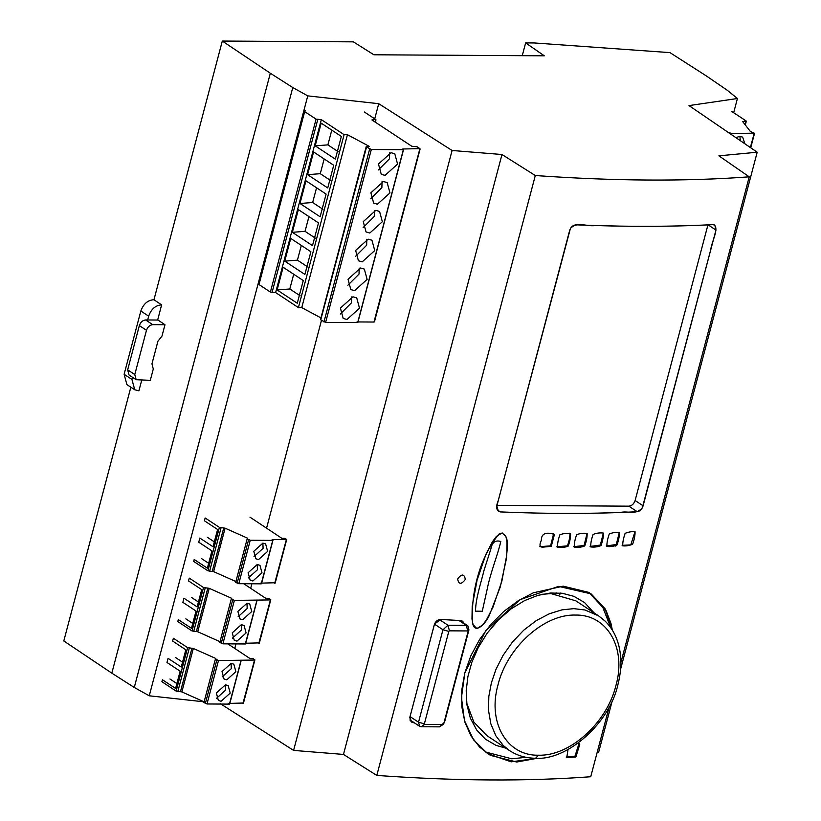 <?xml version="1.0" encoding="UTF-8"?>
<svg xmlns="http://www.w3.org/2000/svg" width="821" height="821" viewBox="0 0 821 821"><rect width="100%" height="100%" fill="white"/><g stroke="black" fill="none" stroke-linecap="round" stroke-linejoin="round"><path stroke-width="1.23" d="M556.176 592.813L555.889 593.87M227.869 643.869L250.128 658.637L253.227 658.647L254.407 660.053L218.478 660.536L215.389 659.119L215.841 658.493L215.677 659.119M228.854 703.412L243.18 703.033M254.654 659.591L242.934 703.494M229.562 703.884L241.046 660.443L229.439 704.11L207.005 703.977L203.916 702.56L215.389 659.119M222.019 671.578L231.112 663.399L233.841 664.189L235.863 671.66L226.77 679.85L224.041 679.059L222.019 671.578M216.364 692.996L225.457 684.817L228.187 685.607L230.208 693.088L221.106 701.267L218.376 700.477L216.364 692.996M215.902 659.119L215.841 658.493L193.325 648.467L187.619 647.656L176.146 691.108L181.852 691.908L193.325 648.467M176.146 691.108L161.901 681.707L162.414 679.757L175.591 688.45L180.148 671.188L166.981 662.485L168.069 658.339L181.246 667.032L185.813 649.77L172.636 641.068L173.375 638.256L187.619 647.656M204.367 701.945L181.852 691.908M176.874 683.575L169.937 678.988M182.539 662.157L175.591 657.57M216.57 698.261L225.652 690.071L225.436 684.817M222.224 676.843L231.306 668.653L231.101 663.399M243.755 583.731L266.014 598.488L269.124 598.509L270.304 599.915L234.375 600.397L231.286 598.981L231.738 598.355L231.573 598.981M244.74 643.274L259.067 642.894M270.54 599.453L258.82 643.356M245.448 643.746L256.932 600.295L245.335 643.972L222.891 643.838L219.802 642.422L231.286 598.981M237.905 611.44L247.008 603.25L249.738 604.051L251.749 611.522L242.657 619.711L239.927 618.911L237.905 611.44M232.251 632.858L241.343 624.668L244.073 625.469L246.095 632.94L237.002 641.129L234.272 640.329L232.251 632.858M231.789 598.981L231.738 598.355L209.222 588.329L203.516 587.518L192.032 630.959L197.738 631.77L209.222 588.329M192.032 630.959L177.788 621.559L178.301 619.619L191.478 628.311L196.045 611.04L182.867 602.347L183.966 598.201L197.143 606.893L201.699 589.622L188.522 580.929L189.271 578.117L203.516 587.518M220.254 641.796L197.738 631.77M192.771 623.426L185.823 618.849M198.425 602.009L191.488 597.431M232.456 638.122L241.538 629.933L241.333 624.668M238.121 616.704L247.193 608.515L246.988 603.25M249.984 517.168L281.911 538.35L285.01 538.371L286.437 539.305L272.11 539.684L272.695 540.392L250.261 540.249L247.172 538.833L247.624 538.217L247.46 538.843M260.626 583.136L274.953 582.756M286.437 539.305L274.717 583.218M261.345 583.598L272.818 540.156L261.222 583.834L238.788 583.7L235.689 582.284L247.172 538.833M253.802 551.302L262.894 543.112L265.624 543.913L267.646 551.384L258.543 559.563L255.813 558.773L253.802 551.302M248.137 572.719L257.24 564.53L259.97 565.33L261.981 572.801L252.889 580.991L250.159 580.19L248.137 572.719M247.685 538.843L247.624 538.217L225.108 528.18L219.402 527.38L207.918 570.821L213.624 571.632L225.108 528.18M207.918 570.821L193.684 561.42L194.197 559.481L207.364 568.173L211.931 550.901L198.754 542.209L199.852 538.063L213.029 546.755L217.586 529.483L204.419 520.791L205.158 517.979L219.402 527.38M236.14 581.658L213.624 571.632M208.657 563.288L201.72 558.711M214.322 541.87L207.374 537.293M248.342 577.974L257.425 569.795L257.219 564.53M254.007 556.556L263.089 548.377L262.884 543.112M739.906 136.337L740.306 140.668M744.852 143.767L742.646 137.128L739.916 136.337L735.842 137.61M728.781 132.786L731.583 133.495L754.263 133.166L750.476 131.596L742.728 121.652L746.073 120.903L731.829 111.502M750.353 147.523L754.263 133.166M742.728 121.652L743.159 121.344L742.984 121.98M744.986 124.546L746.073 120.903M730.033 132.786L729.848 133.515M539.859 546.663L550.583 545.862L553.652 533.599M622.113 545.349L630.774 544.898L634.972 531.751M606.247 545.996L616.284 544.487L619.301 532.511M590.094 546.458L600.325 545.062L603.332 533.075M573.643 546.724L584.07 545.452L587.066 533.445M556.843 546.786L567.444 545.842C569.302 540.567 570.113 536.339 569.877 533.157M566.182 757.044L574.844 756.593L579.031 743.457M341.341 136.44L321.196 123.15L315.192 145.84L335.348 159.141L341.341 136.44M338.211 151.69L327.887 144.876L315.192 145.84M327.887 144.876L331.787 130.118M333.726 165.267L313.581 151.967L307.577 174.668L327.733 187.958L333.726 165.267M330.596 180.507L320.272 173.693L307.577 174.668M320.272 173.693L324.172 158.946M326.111 194.084L305.966 180.794L299.963 203.485L320.118 216.785L326.111 194.084M322.981 209.334L312.657 202.52L299.963 203.485M312.657 202.52L316.557 187.763M318.497 222.912L298.351 209.612L292.348 232.312L312.503 245.602L318.497 222.912M315.367 238.152L305.043 231.337L292.348 232.312M305.043 231.337L308.942 216.59M310.882 251.729L290.737 238.439L284.733 261.129L304.889 274.43L310.882 251.729M307.752 266.969L297.428 260.154L284.733 261.129M297.428 260.154L301.328 245.407M303.267 280.556L283.122 267.256L277.118 289.957L297.274 303.247L303.267 280.556M300.137 295.796L289.813 288.982L277.118 289.957M289.813 288.982L293.713 274.235M391.032 152.696L378.481 163.984L381.272 174.298L385.039 175.386L397.58 164.097L394.798 153.794L391.032 152.696M389.657 152.798L389.503 158.771L378.337 169.957M383.417 181.513L370.866 192.802L373.658 203.115L377.424 204.213L389.965 192.925L387.184 182.611L383.417 181.513M382.042 181.626L381.888 187.588L370.723 198.774M375.802 210.34L363.251 221.629L366.043 231.943L369.809 233.031L382.35 221.742L379.569 211.438L375.802 210.34M374.427 210.443L374.273 216.416L363.108 227.602M368.188 239.157L355.637 250.446L358.428 260.76L362.194 261.858L374.735 250.569L371.954 240.255L368.188 239.157M366.813 239.26L366.659 245.233L355.493 256.419M360.573 267.985L348.022 279.273L350.803 289.577L354.569 290.675L367.12 279.386L364.339 269.072L360.573 267.985M359.198 268.087L359.044 274.06L347.878 285.236M352.958 296.802L340.407 308.091L343.188 318.404L346.955 319.502L359.506 308.214L356.725 297.9L352.958 296.802M351.583 296.904L351.429 302.877L340.263 314.063M305.289 110.455L304.683 111.615L316.075 119.137L321.319 119.64L344.112 134.675L347.447 134.695L369.46 146.466L366.443 146.918L371.318 149.504L403.296 149.699L402.711 149.001L419.9 148.642L417.047 146.754L411.803 146.261L371.923 119.948L375.741 119.507L364.35 111.984M258.995 284.548L258.41 283.779L304.098 110.845L304.683 111.615L258.995 284.548L270.386 292.071L275.63 292.563L321.319 119.64M366.689 146.446L320.754 319.841L325.619 322.437L357.73 322.396L403.419 149.473L357.73 322.396M357.012 321.935L373.966 322.037L419.9 148.642M374.971 121.96L375.741 119.507M344.112 134.675L298.413 307.608L301.759 307.629L347.447 134.695M301.759 307.629L320.949 317.891M298.413 307.608L275.63 292.563M538.473 755.207C506.711 755.987 487.325 722.223 498.029 684.786C507.111 647.338 544.251 613.913 575.5 615.073C607.253 614.303 626.649 648.067 615.945 685.504C606.863 722.952 569.723 756.367 538.473 755.207L535.6 758.245C566.993 760.718 609.89 723.219 618.028 684.17C620.727 673.569 621.487 663.358 620.286 653.537C618.593 640.267 613.523 629.44 605.087 621.066L598.612 615.863L575.829 600.828L551.065 593.614L542.106 594.291M466.687 703.002L473.861 722.1L486.874 735.626L509.656 750.661L503.283 745.499L495.812 735.749L490.814 723.763L488.516 710.37L488.823 696.465L491.369 682.877L495.997 669.31L503.027 655.445L512.386 642.114L523.685 630.23L536.287 620.604L549.362 613.749L562.098 609.829L573.848 608.648L584.942 609.972L598.612 615.863M434.494 624.145L442.96 629.738L448.8 631.4L449.426 630.836L467.754 630.949L468.083 631.523L468.935 629.892L467.816 625.766L466.307 625.335L447.979 625.222L442.96 629.738L418.536 722.193L419.644 726.308L421.152 726.749L439.481 726.862L444.5 722.347L443.032 724.533L439.481 726.862M421.152 726.749L424.693 724.42L424.365 723.855L418.536 722.193L410.048 716.589M424.693 724.42L443.032 724.533M443.658 723.968L468.083 631.523M448.8 631.4L424.365 723.855M468.935 629.892L444.5 722.347M643.11 505.798L635.115 500.523C633.915 503.94 631.821 505.828 628.845 506.167L497.013 505.367L628.845 506.167C631.821 505.828 633.915 503.94 635.115 500.523L707.969 224.78L715.963 230.065L714.814 225.057L713.1 224.626C670.808 226.842 625.192 226.914 576.26 224.841C573.099 225.026 570.903 226.842 569.692 230.291L496.838 506.023L498.409 511.298L500.41 511.924C549.341 513.997 594.958 513.936 637.25 511.709C639.99 511.257 641.95 509.287 643.11 505.798L715.963 230.065M635.115 500.523L707.969 224.78M620.84 662.763L749.234 176.833C685.72 181.544 614.406 181.102 535.302 175.53L376.798 775.435C455.901 781.017 527.215 781.448 590.73 776.748L609.192 706.881M619.403 532.511C619.475 536.062 618.675 540.208 616.992 544.98C613.831 546.375 610.455 546.878 606.863 546.468C606.781 542.917 607.581 538.761 609.264 533.999C612.466 532.624 615.842 532.121 619.403 532.511L619.321 532.675M601.034 545.534C597.832 546.919 594.394 547.391 590.72 546.93C590.607 543.379 591.397 539.223 593.101 534.461C596.344 533.096 599.782 532.634 603.414 533.075C603.517 536.616 602.727 540.772 601.034 545.534M584.768 545.914C581.514 547.268 578.015 547.689 574.279 547.186C574.146 543.615 574.936 539.459 576.64 534.717C579.934 533.383 583.444 532.962 587.148 533.445C587.261 537.016 586.471 541.162 584.768 545.914M568.214 546.098C564.91 547.422 561.348 547.802 557.541 547.258C557.397 543.666 558.177 539.5 559.891 534.769C563.237 533.476 566.798 533.096 570.574 533.619C570.708 537.211 569.918 541.367 568.214 546.098M577.553 743.539L579.154 743.446L579.759 744.37L575.88 756.972L566.777 757.516L568.029 749.501M554.411 534.512L551.281 546.324L542.814 547.155C539.643 547.248 539.151 544.97 541.347 540.3C541.244 530.807 550.665 533.137 554.411 534.512M622.718 545.821C622.646 542.271 623.457 538.114 625.14 533.342C628.619 531.936 631.934 531.403 635.085 531.751C635.136 535.282 634.325 539.438 632.652 544.22C629.225 545.657 625.91 546.191 622.718 545.821M457.615 578.959C461.648 573.612 464.224 573.756 465.343 579.38C461.32 584.737 458.744 584.603 457.615 578.959M500.379 511.904C496.346 510.683 495.607 506.988 498.183 500.81L570.421 228.433C577.491 221.044 587.159 226.935 595.133 225.518L619.968 226.114C652.674 226.658 683.719 226.144 713.121 224.605C720.233 226.883 711.54 241.641 710.75 249.676L642.391 507.594C636.08 515.547 627.829 510.549 620.584 512.448L597.688 513.125C566.798 513.751 534.358 513.351 500.379 511.904M414.215 722.726L411.188 721.844L409.782 717.533L434.473 624.073L440.692 619.455L461.135 620.604L462.685 621.323L463.906 623.19L462.449 621.158L460.519 620.543L440.744 619.475C437.665 619.598 435.541 621.292 434.371 624.565L409.936 717.02L411.506 722.07L414.256 722.757M501.847 581.196L493 607.14L486.617 619.609L482.645 625.027L476.868 628.568L473.04 624.596L471.972 619.013L472.198 606.298L477.063 580.211L485.95 554.278L492.374 541.829L496.356 536.441L502.175 532.891L505.982 536.831L507.019 542.414L506.752 555.109L501.847 581.196M537.488 758.224L516.727 762.032L490.383 755.351L479.567 747.048L470.956 735.862L464.943 722.264L461.823 706.819L461.761 690.153L464.799 672.922L470.833 655.815L479.618 639.467L490.773 624.494L503.827 611.44L518.215 600.756L533.322 592.813L563.196 586.153L588.657 592.352L606.042 610.537L610.968 623.406L612.343 630.118M615.771 546.129L616.089 544.949M620.563 669.361L757.198 152.213L718.888 155.836L749.234 176.833M597.195 752.262L598.694 752.118L612.374 700.344M559.85 594.435L560.22 593.029M522.259 55.684L525.635 42.897L534.266 42.959L669.977 52.626L706.276 75.891L727.201 90.207L737.422 98.51L689.014 105.591L757.198 152.213M737.422 98.51L733.666 112.713M147.667 319.974L148.673 316.167C151.177 309.055 155.487 305.299 161.614 304.889L153.958 299.737L222.306 41.05L353.389 41.85L373.883 54.781L544.302 55.818L525.635 42.897M111.82 673.148L134.275 687.464L292.779 87.549L270.325 73.233L111.82 673.148L63.802 640.965L130.847 387.204M270.325 73.233L222.306 41.05M134.275 687.464L149.258 695.798L307.762 95.883L292.779 87.549M149.258 695.798L204.111 701.832M234.785 648.457L235.986 643.921M250.682 588.318L251.873 583.772M266.568 528.17L321.483 320.323M374.725 118.829L378.717 103.692L307.762 95.883M220.213 703.607L293.59 750.404L452.094 150.489L378.717 103.692M293.59 750.404L343.476 754.427L501.98 154.512L452.094 150.489M376.798 775.435L343.476 754.427M501.98 154.512L535.302 175.53M485.16 751.913L511.75 758.799L526.087 757.311M610.783 627.747L602.871 607.54L589.283 592.711M505.9 748.177L496.028 745.376L485.468 739.218L476.683 729.992L470.382 718.201L466.933 704.829L466.205 690.718L467.878 676.648L471.808 662.362L478.233 647.615L487.171 633.176L498.388 619.917L511.216 608.802L524.619 600.582L537.868 595.379L550.337 593.019L562.303 593.275L573.93 596.344L584.501 602.501L594.076 612.866M612.374 630.169L605.087 608.792L591.11 593.86L558.557 586.379L520.011 599.679L485.632 630.897L464.83 672.943L461.443 697.645L464.46 720.581L473.532 739.834L487.705 753.699L511.165 761.837L537.581 758.224M498.84 534.163C478.612 559.173 470.597 595.276 472.67 623.365C475.051 635.649 487.243 621.877 489.891 613.892L500.297 586.902L506.372 558.855C506.762 549.978 510.498 533.188 500.194 533.342L498.84 534.163M475.523 611.163C475.626 598.427 480.921 583.167 484.092 570.113L490.917 548.797C492.056 542.332 495.35 539.89 500.81 541.47C497.69 555.222 490.342 572.74 487.14 589.416L482.266 611.245L475.523 611.163M153.958 299.737C147.852 300.045 143.48 303.801 140.843 311.005L124.115 374.294L126.896 384.597L134.736 389.77L131.945 379.456L132.52 377.301M141.694 380.277L138.903 390.858L134.736 389.77M157.673 320.036L161.614 304.889M136.173 379.713L129.051 375.012L127.666 369.861L139.354 325.598C140.565 322.181 142.649 320.303 145.625 319.954L157.971 320.036L164.98 324.736L152.747 324.654C149.771 325.003 147.677 326.881 146.477 330.299L134.777 374.561L136.173 379.713L150.294 380.339L153.291 368.988L151.947 363.867L157.95 341.167L161.983 336.076L164.98 324.736M218.478 660.536L207.005 703.977M216.816 660.063L205.342 703.505M191.96 648.149L180.487 691.59M189.292 648.138L177.808 691.58M234.375 600.397L222.891 643.838M232.702 599.915L221.229 643.366M207.846 588.01L196.373 631.452M205.178 587.99L193.705 631.441M250.261 540.249L238.788 583.7M248.599 539.777L237.115 583.218M223.743 527.872L212.259 571.313M221.065 527.852L209.591 571.293M731.583 133.495L731.316 134.511M730.752 133.259L730.557 133.997M270.386 292.071L316.075 119.137M272.049 292.543L317.737 119.609M323.956 321.965L369.645 149.032M325.619 322.437L371.318 149.504M535.6 758.245L535.59 758.245C525.943 758.173 517.302 755.638 509.656 750.661M449.426 630.836L447.979 625.222L439.43 619.578M458.939 620.471L466.307 625.335L467.754 630.949M628.845 506.167L637.25 511.709M500.41 511.924L497.054 509.708M410.182 720.54L413.466 722.706M140.843 311.005L148.673 316.167M124.115 374.294L131.945 379.456M152.747 324.654L145.625 319.954M127.666 369.861L134.777 374.561M146.477 330.299L139.354 325.598M254.89 659.899L243.406 703.34M241.158 660.597L229.675 704.038M270.776 599.761L259.303 643.202M257.045 600.449L245.571 643.9M286.662 539.613L275.189 583.064M272.941 540.31L261.458 583.752M745.314 124.966L746.299 121.21M750.712 147.78L754.499 133.474M366.207 146.61L320.518 319.533M403.532 149.627L357.843 322.55M420.126 148.95L374.438 321.873M375.977 119.815L375.341 122.206M459.852 620.512L467.816 625.766M409.936 719.904L419.644 726.308M472.67 623.365L472.414 622.215M499.301 533.835L500.194 533.342"/></g></svg>
